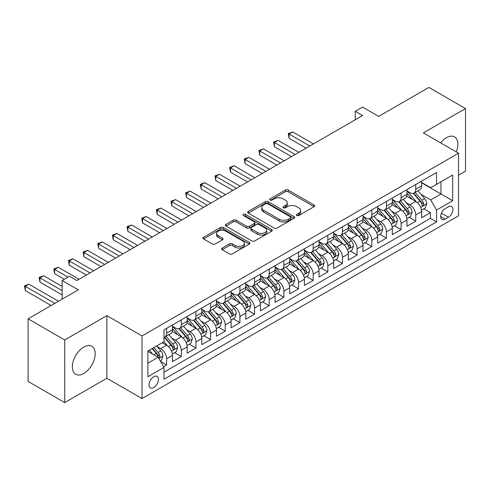 <?xml version="1.0" encoding="UTF-8"?>
<svg xmlns="http://www.w3.org/2000/svg" width="490" height="490" viewBox="0 0 490 490"><rect width="100%" height="100%" fill="white"/><g stroke="black" fill="none" stroke-linecap="round" stroke-linejoin="round"><path stroke-width="0.73" d="M296.805 215.496A1.421 0.821 0 0 0 298.82 215.496L314.102 206.676A2.034 1.176 0 0 0 314.696 205.843A2.034 1.176 0 0 0 314.102 205.016L288.212 190.065A2.034 1.176 0 0 0 285.333 190.065L270.051 198.891A1.421 0.821 0 0 0 269.635 199.473A1.421 0.821 0 0 0 270.051 200.055A1.421 0.821 0 0 0 272.066 200.055L274.045 198.909A6.511 3.761 0 0 1 283.251 198.909L285.407 200.159A6.511 3.761 0 0 1 287.312 202.811A6.511 3.761 0 0 1 285.407 205.469L283.428 206.615A1.421 0.821 0 0 0 283.012 207.196A1.421 0.821 0 0 0 283.428 207.772A1.421 0.821 0 0 0 285.443 207.772L287.422 206.633A6.511 3.761 0 0 1 296.628 206.633L298.784 207.876A6.511 3.761 0 0 1 300.689 210.535A6.511 3.761 0 0 1 298.784 213.193L296.805 214.338A1.421 0.821 0 0 0 296.389 214.914A1.421 0.821 0 0 0 296.805 215.496L296.805 214.338M83.772 373.466A16.164 9.335 120 0 0 94.331 359.225A16.164 9.335 120 0 0 91.857 346.271A16.164 9.335 120 0 0 83.772 347.073A16.164 9.335 120 0 0 73.212 361.314A16.164 9.335 120 0 0 75.693 374.268A16.164 9.335 120 0 0 83.772 373.466M456.294 151.906A16.164 9.335 120 0 0 454.53 136.882A16.164 9.335 120 0 0 446.451 137.684A16.164 9.335 120 0 0 440.639 142.872M153.744 387.553A6.633 3.828 120 0 0 158.074 381.71A6.633 3.828 120 0 0 157.063 376.4A6.633 3.828 120 0 0 153.744 376.724A6.633 3.828 120 0 0 149.413 382.568A6.633 3.828 120 0 0 150.43 387.884A6.633 3.828 120 0 0 153.744 387.553M222.191 248.032A2.034 1.176 0 0 0 221.596 248.859A2.034 1.176 0 0 0 222.191 249.692L229.455 253.887A2.034 1.176 0 0 0 232.334 253.887L249.306 244.087A2.034 1.176 0 0 0 249.9 243.254A2.034 1.176 0 0 0 249.306 242.428L223.416 227.476A2.034 1.176 0 0 0 220.537 227.476L203.564 237.276A2.034 1.176 0 0 0 202.97 238.109A2.034 1.176 0 0 0 203.564 238.936L212.335 244.002A2.034 1.176 0 0 0 215.214 244.002L222.478 239.806A2.034 1.176 0 0 0 223.073 238.979A2.034 1.176 0 0 0 222.478 238.146L218.13 235.635A5.439 3.142 0 0 1 216.531 233.412A5.439 3.142 0 0 1 219.894 230.514A5.439 3.142 0 0 1 225.823 231.194L242.869 241.031A5.439 3.142 0 0 1 244.461 243.254A5.439 3.142 0 0 1 241.105 246.158A5.439 3.142 0 0 1 235.169 245.478L232.334 243.836A2.034 1.176 0 0 0 229.455 243.836L222.191 248.032L222.191 249.692M458.542 175.206L465.5 171.188L465.5 108.578L428.866 87.428L378.678 116.406L362.557 107.096L355.232 111.328L362.557 115.56L76.814 280.531L69.488 276.305L62.163 280.531L62.163 299.145M64.723 339.962L64.723 402.572L106.851 378.249L106.851 315.64L64.723 339.962L28.089 318.812L78.278 289.841L62.163 280.531M106.851 315.64L142.02 335.944L458.542 153.205L458.542 215.814L142.02 398.554L142.02 335.944M465.5 108.578L423.372 132.9L458.542 153.205M274.186 228.058A2.034 1.176 0 0 0 277.064 228.058L294.037 218.258A2.034 1.176 0 0 0 294.631 217.431A2.034 1.176 0 0 0 294.037 216.598L268.146 201.653A2.034 1.176 0 0 0 265.268 201.653L248.295 211.447A2.034 1.176 0 0 0 247.701 212.28A2.034 1.176 0 0 0 248.295 213.113L274.186 228.058M243.904 215.808A1.421 0.821 0 0 1 245.349 216.004L245.349 214.314L271.668 229.51A2.034 1.176 0 0 1 272.269 230.343A2.034 1.176 0 0 1 271.668 231.17L254.696 240.97A2.034 1.176 0 0 1 251.823 240.97L225.933 226.025L225.933 224.365A2.034 1.176 0 0 0 225.333 225.192A2.034 1.176 0 0 0 225.933 226.025M225.933 224.365L233.191 220.169A2.034 1.176 0 0 1 236.07 220.169L246.568 226.233A2.034 1.176 0 0 0 249.447 226.233L254.267 223.452A2.034 1.176 0 0 0 254.861 222.619A2.034 1.176 0 0 0 254.267 221.786L243.334 215.478A1.421 0.821 0 0 1 242.918 214.896A1.421 0.821 0 0 1 243.793 214.136A1.421 0.821 0 0 1 245.349 214.314M64.723 402.572L28.089 381.422L28.089 318.812M163.599 366.722L166.643 364.964L160.561 361.455M157.1 346.516L160.781 348.635A8.287 4.784 60 0 1 166.643 358.79L172.498 355.403L172.498 361.583L181.294 356.506L174.624 352.653M171.751 338.051L175.432 340.176A8.287 4.784 60 0 1 181.294 350.332L187.156 346.945L187.156 353.119L195.945 348.047L189.281 344.194M186.408 329.592L190.083 331.718A8.287 4.784 60 0 1 195.945 341.867L201.807 338.486L201.807 344.66L210.602 339.582L203.932 335.736M201.059 321.134L204.74 323.259A8.287 4.784 60 0 1 210.602 333.408L216.464 330.027L216.464 336.201L225.253 331.124L218.589 327.277M215.716 312.675L219.391 314.794A8.287 4.784 60 0 1 225.253 324.95L231.115 321.562L231.115 327.743L239.91 322.665L233.24 318.812M230.367 304.21L234.049 306.336A8.287 4.784 60 0 1 239.91 316.491L245.772 313.104L245.772 319.278L254.561 314.206L247.891 310.354M245.018 295.752L248.7 297.877A8.287 4.784 60 0 1 254.561 308.026L260.423 304.645L260.423 310.819L269.212 305.742L262.548 301.895M259.675 287.293L263.357 289.418A8.287 4.784 60 0 1 269.212 299.568L275.074 296.187L275.074 302.361L283.869 297.283L277.199 293.437M274.327 278.835L278.008 280.954A8.287 4.784 60 0 1 283.869 291.109L289.731 287.722L289.731 293.902L298.52 288.824L291.856 284.972M288.984 270.37L292.659 272.495A8.287 4.784 60 0 1 298.52 282.65L304.382 279.263L304.382 285.437L313.177 280.366L306.507 276.513M303.635 261.911L307.316 264.036A8.287 4.784 60 0 1 313.177 274.186L319.039 270.805L319.039 276.979L327.828 271.901L321.164 268.055M318.292 253.453L321.967 255.578A8.287 4.784 60 0 1 327.828 265.727L333.69 262.346L333.69 268.52L342.486 263.442L335.815 259.596M332.943 244.994L336.624 247.113A8.287 4.784 60 0 1 342.486 257.268L348.347 253.881L348.347 260.061L357.137 254.984L350.466 251.131M347.594 236.529L351.275 238.655A8.287 4.784 60 0 1 357.137 248.81L362.998 245.423L362.998 251.597L371.788 246.525L365.124 242.673M362.251 228.071L365.926 230.196A8.287 4.784 60 0 1 371.788 240.345L377.649 236.964L377.649 243.138L386.445 238.06L379.774 234.214M376.902 219.612L380.583 221.737A8.287 4.784 60 0 1 386.445 231.886L392.306 228.505L392.306 234.679L401.096 229.602L394.432 225.755M391.559 211.153L395.234 213.273A8.287 4.784 60 0 1 401.096 223.428L406.957 220.041L406.957 226.221L415.753 221.143L415.753 214.969A8.287 4.784 -120 0 0 409.891 204.814L406.21 202.689M409.083 217.291L415.753 221.143M172.498 355.403A8.287 4.784 -120 0 0 166.643 345.254L162.245 342.712M187.156 346.945A8.287 4.784 -120 0 0 181.294 336.795L172.229 331.559M201.807 338.486A8.287 4.784 -120 0 0 195.945 328.331L186.886 323.1M216.464 330.027A8.287 4.784 -120 0 0 210.602 319.872L201.537 314.641M231.115 321.562A8.287 4.784 -120 0 0 225.253 311.413L216.194 306.183M245.772 313.104A8.287 4.784 -120 0 0 239.91 302.955L230.845 297.718M260.423 304.645A8.287 4.784 -120 0 0 254.561 294.49L245.502 289.259M275.074 296.187A8.287 4.784 -120 0 0 269.212 286.031L260.153 280.801M289.731 287.722A8.287 4.784 -120 0 0 283.869 277.573L274.804 272.342M304.382 279.263A8.287 4.784 -120 0 0 298.52 269.114L289.461 263.877M319.039 270.805A8.287 4.784 -120 0 0 313.177 260.649L304.112 255.419M333.69 262.346A8.287 4.784 -120 0 0 327.828 252.191L318.77 246.96M348.347 253.881A8.287 4.784 -120 0 0 342.486 243.732L333.421 238.501M362.998 245.423A8.287 4.784 -120 0 0 357.137 235.274L348.072 230.037M377.649 236.964A8.287 4.784 -120 0 0 371.788 226.809L362.729 221.578M392.306 228.505A8.287 4.784 -120 0 0 386.445 218.35L377.38 213.119M406.957 220.041A8.287 4.784 -120 0 0 401.096 209.892L392.037 204.661M448.43 206.762L445.202 208.624A6.425 3.712 120 0 0 441.006 214.283A6.425 3.712 120 0 0 441.992 219.428A6.425 3.712 120 0 0 445.202 219.11L448.43 217.254A6.425 3.712 120 0 0 452.625 211.588A6.425 3.712 120 0 0 451.639 206.443A6.425 3.712 120 0 0 448.43 206.762M147.882 363.188L158.141 357.265L164.003 367.42L164.003 379.266L436.559 221.903L436.559 210.057L430.698 199.908L420.861 194.23M164.003 367.42L147.882 376.724L147.882 351.005L164.003 341.702L164.003 329.856L436.559 172.498L436.559 184.338L452.68 175.034L452.68 200.753L436.559 210.057M172.498 326.303L175.432 327.994A8.287 4.784 60 0 0 179.579 328.404L185.441 325.023A8.287 4.784 -120 0 0 187.156 321.226L187.156 316.491M187.156 317.845L190.083 319.535A8.287 4.784 60 0 0 194.23 319.946L200.092 316.558A8.287 4.784 -120 0 0 201.807 312.767L201.807 308.026M201.807 309.38L204.74 311.077A8.287 4.784 60 0 0 208.881 311.487L214.743 308.1A8.287 4.784 -120 0 0 216.464 304.308L216.464 299.568M216.464 300.921L219.391 302.612A8.287 4.784 60 0 0 223.538 303.022L229.4 299.641A8.287 4.784 -120 0 0 231.115 295.844L231.115 291.109M231.115 292.463L234.049 294.153A8.287 4.784 60 0 0 238.189 294.564L244.051 291.183A8.287 4.784 -120 0 0 245.772 287.385L245.772 282.65M245.772 284.004L248.7 285.695A8.287 4.784 60 0 0 252.846 286.105L258.708 282.718A8.287 4.784 -120 0 0 260.423 278.926L260.423 274.186M260.423 275.539L263.357 277.236A8.287 4.784 60 0 0 267.497 277.646L273.359 274.259A8.287 4.784 -120 0 0 275.074 270.468L275.074 265.727M275.074 267.081L278.008 268.771A8.287 4.784 60 0 0 282.154 269.182L288.016 265.8A8.287 4.784 -120 0 0 289.731 262.003L289.731 257.268M289.731 258.622L292.659 260.312A8.287 4.784 60 0 0 296.805 260.723L302.667 257.342A8.287 4.784 -120 0 0 304.382 253.544L304.382 248.81M304.382 250.163L307.316 251.854A8.287 4.784 60 0 0 311.456 252.264L317.318 248.877A8.287 4.784 -120 0 0 319.039 245.086L319.039 240.345M319.039 241.699L321.967 243.395A8.287 4.784 60 0 0 326.113 243.806L331.975 240.418A8.287 4.784 -120 0 0 333.69 236.627L333.69 231.886M333.69 233.24L336.624 234.931A8.287 4.784 60 0 0 340.764 235.341L346.626 231.96A8.287 4.784 -120 0 0 348.347 228.162L348.347 223.428M348.347 224.781L351.275 226.472A8.287 4.784 60 0 0 355.422 226.882L361.283 223.501A8.287 4.784 -120 0 0 362.998 219.704L362.998 214.963M362.998 216.323L365.926 218.013A8.287 4.784 60 0 0 370.073 218.424L375.934 215.037A8.287 4.784 -120 0 0 377.649 211.245L377.649 206.504M377.649 207.858L380.583 209.555A8.287 4.784 60 0 0 384.73 209.965L390.591 206.578A8.287 4.784 -120 0 0 392.306 202.787L392.306 198.046M392.306 199.399L395.234 201.09A8.287 4.784 60 0 0 399.381 201.5L405.242 198.119A8.287 4.784 -120 0 0 406.957 194.322L406.957 189.587M164.003 372.155L430.404 218.35L430.404 212.685L421.614 217.756L421.614 211.582A8.287 4.784 -120 0 0 415.753 201.433L406.688 196.196M406.957 190.941L409.891 192.631A8.287 4.784 -120 0 0 414.032 193.042A8.287 4.784 -120 0 0 415.753 189.25L415.753 184.51M414.032 193.042L419.893 189.661A8.287 4.784 -120 0 0 421.614 185.863L421.614 181.122M166.643 328.331L166.643 333.071A8.287 4.784 60 0 1 164.922 336.863A8.287 4.784 60 0 1 164.003 337.2M164.922 336.863L170.783 333.482A8.287 4.784 -120 0 0 172.498 329.684L172.498 324.95M181.294 319.872L181.294 324.613A8.287 4.784 60 0 1 179.579 328.404M195.945 311.413L195.945 316.148A8.287 4.784 60 0 1 194.23 319.946M210.602 302.955L210.602 307.689A8.287 4.784 60 0 1 208.881 311.487M225.253 294.49L225.253 299.231A8.287 4.784 60 0 1 223.538 303.022M239.91 286.031L239.91 290.772A8.287 4.784 60 0 1 238.189 294.564M254.561 277.573L254.561 282.307A8.287 4.784 60 0 1 252.846 286.105M269.212 269.114L269.212 273.849A8.287 4.784 60 0 1 267.497 277.646M283.869 260.649L283.869 265.39A8.287 4.784 60 0 1 282.154 269.182M298.52 252.191L298.52 256.932A8.287 4.784 60 0 1 296.805 260.723M313.177 243.732L313.177 248.467A8.287 4.784 60 0 1 311.456 252.264M327.828 235.274L327.828 240.008A8.287 4.784 60 0 1 326.113 243.806M342.486 226.809L342.486 231.55A8.287 4.784 60 0 1 340.764 235.341M357.137 218.35L357.137 223.091A8.287 4.784 60 0 1 355.422 226.882M371.788 209.892L371.788 214.626A8.287 4.784 60 0 1 370.073 218.424M386.445 201.427L386.445 206.168A8.287 4.784 60 0 1 384.73 209.965M401.096 192.968L401.096 197.709A8.287 4.784 60 0 1 399.381 201.5M401.096 223.428L401.096 229.602M386.445 231.886L386.445 238.06M371.788 240.345L371.788 246.525M357.137 248.81L357.137 254.984M342.486 257.268L342.486 263.442M327.828 265.727L327.828 271.901M313.177 274.186L313.177 280.366M298.52 282.65L298.52 288.824M283.869 291.109L283.869 297.283M269.212 299.568L269.212 305.742M254.561 308.026L254.561 314.206M239.91 316.491L239.91 322.665M225.253 324.95L225.253 331.124M210.602 333.408L210.602 339.582M195.945 341.867L195.945 348.047M181.294 350.332L181.294 356.506M166.643 358.79L166.643 364.964M158.141 357.265L147.882 351.342M430.698 199.908L440.957 193.985L440.957 181.802L452.68 175.034M421.614 182.819L452.68 200.753M421.614 182.482L430.698 187.725L436.559 184.338M106.851 378.249L142.02 398.554M355.232 111.328L355.232 119.787M423.74 208.832L430.404 212.685M430.404 218.35L436.559 221.903M297.375 215.698L298.784 214.883A6.511 3.761 0 0 0 300.689 212.231L300.689 210.535M287.312 202.811L287.312 204.508A6.511 3.761 0 0 1 285.407 207.16L283.998 207.974M314.072 206.688L288.212 191.762A2.034 1.176 0 0 0 285.333 191.762L270.621 200.251M294.006 218.277L268.146 203.344A2.034 1.176 0 0 0 265.268 203.344L248.326 213.126M290.441 218.007A1.421 0.821 0 0 0 290.858 217.431A1.421 0.821 0 0 0 290.441 216.85L267.712 203.73A1.421 0.821 0 0 0 265.703 203.73L263.614 204.93A6.511 3.761 0 0 0 261.709 207.589A6.511 3.761 0 0 0 263.614 210.247L279.147 219.214A6.511 3.761 0 0 0 288.353 219.214L290.441 218.007L290.441 219.704A1.421 0.821 0 0 0 290.858 219.122L290.858 217.431M261.709 207.589L261.709 209.279A6.511 3.761 0 0 0 263.614 211.937L263.614 210.247M290.441 219.704L288.353 220.904A6.511 3.761 0 0 1 279.147 220.904L263.614 211.937M225.957 226.037L233.191 221.86L233.191 220.169M254.861 222.619L254.861 224.31A2.034 1.176 0 0 1 254.267 225.143L249.447 227.924A2.034 1.176 0 0 1 246.568 227.924L236.07 221.86A2.034 1.176 0 0 0 233.191 221.86M245.349 216.004L271.644 231.188M257.464 232.523A5.439 3.142 0 0 0 263.393 233.203A5.439 3.142 0 0 0 266.756 230.3A5.439 3.142 0 0 0 265.164 228.077L259.155 224.61A2.034 1.176 0 0 0 256.282 224.61L251.462 227.397A2.034 1.176 0 0 0 250.868 228.224A2.034 1.176 0 0 0 251.462 229.057L257.464 232.523L257.464 234.214A5.439 3.142 0 0 0 263.393 234.894A5.439 3.142 0 0 0 266.756 231.99L266.756 230.3M250.868 228.224L250.868 229.914A2.034 1.176 0 0 0 251.462 230.747L251.462 229.057M257.464 234.214L251.462 230.747M244.461 243.254L244.461 244.945A5.439 3.142 0 0 1 241.105 247.848A5.439 3.142 0 0 1 235.169 247.168L232.334 245.527A2.034 1.176 0 0 0 229.455 245.527L222.215 249.704M216.531 233.412L216.531 235.108A5.439 3.142 0 0 0 218.13 237.325L218.13 235.635M222.454 239.824L218.13 237.325M249.275 244.1L223.416 229.167A2.034 1.176 0 0 0 220.537 229.167L203.589 238.955M421.492 210.13L425.277 207.944L426.741 203.711A5.494 3.173 -120 0 0 424.603 198.56L417.909 190.806M416.567 201.966L408.623 192.772A15.851 9.151 -120 0 0 406.957 191.033M412.213 199.387L407.772 194.242A13.157 7.595 -120 0 0 406.957 193.36M313.471 143.901L292.732 131.933L289.069 134.046L289.069 138.278L306.14 148.133M413.291 193.342L420.059 201.182A5.494 3.173 60 0 1 422.019 204.961L422.417 205.616L423.158 205.512L423.777 203.95A5.494 3.173 -120 0 0 421.817 200.165L415.122 192.411M413.689 193.213L420.965 201.635A2.799 1.617 60 0 1 421.67 202.731L423.777 203.95M289.069 138.278L288.267 133.58L309.803 146.014M288.267 133.58L292.732 131.933M406.835 218.589L410.62 216.402L412.09 212.176A5.494 3.173 -120 0 0 409.946 207.019L403.252 199.265M401.91 210.424L393.972 201.231A15.851 9.151 -120 0 0 392.306 199.491M397.555 207.846L393.115 202.707A13.157 7.595 -120 0 0 392.306 201.819M298.814 152.359L278.081 140.391L274.418 142.504L274.418 146.737L291.489 156.592M398.633 201.8L405.408 209.64A5.494 3.173 60 0 1 407.362 213.426L407.766 214.075L408.507 213.971L409.119 212.409A5.494 3.173 -120 0 0 407.166 208.624L400.471 200.875M399.032 201.672L406.308 210.1A2.799 1.617 60 0 1 407.012 211.19L409.119 212.409M274.418 146.737L273.61 142.039L295.151 154.479M273.61 142.039L278.081 140.391M392.184 227.054L395.969 224.867L397.433 220.635A5.494 3.173 -120 0 0 395.295 215.478L388.601 207.729M387.259 218.889L379.315 209.696A15.851 9.151 -120 0 0 377.649 207.95M382.904 216.304L378.464 211.166A13.157 7.595 -120 0 0 377.649 210.284M284.163 160.824L263.424 148.85L259.761 150.963L259.761 155.195L276.832 165.05M383.982 210.259L390.751 218.099A5.494 3.173 60 0 1 392.711 221.884L393.109 222.534L393.85 222.429L394.468 220.868A5.494 3.173 -120 0 0 392.508 217.088L385.814 209.334M384.38 210.13L391.657 218.558A2.799 1.617 60 0 1 392.361 219.649L394.468 220.868M259.761 155.195L258.959 150.497L280.5 162.937M258.959 150.497L263.424 148.85M377.527 235.512L381.318 233.326L382.782 229.093A5.494 3.173 -120 0 0 380.644 223.936L373.944 216.188M372.602 227.348L364.664 218.154A15.851 9.151 -120 0 0 362.998 216.409M368.247 224.769L363.807 219.624A13.157 7.595 -120 0 0 362.998 218.742M269.506 169.283L248.773 157.308L245.11 159.428L245.11 163.654L262.181 173.509M369.325 218.718L376.099 226.564A5.494 3.173 60 0 1 378.06 230.343L378.458 230.992L379.199 230.888L379.817 229.326A5.494 3.173 -120 0 0 377.857 225.547L371.163 217.793M369.723 218.595L377 227.017A2.799 1.617 60 0 1 377.704 228.113L379.817 229.326M245.11 163.654L244.302 158.962L265.843 171.396M244.302 158.962L248.773 157.308M362.876 243.971L366.661 241.784L368.125 237.552A5.494 3.173 -120 0 0 365.987 232.401L359.293 224.647M357.951 235.806L350.013 226.613A15.851 9.151 -120 0 0 348.347 224.873M353.596 233.228L349.156 228.083A13.157 7.595 -120 0 0 348.347 227.201M254.855 177.741L234.122 165.773L230.459 167.886L230.459 172.119L247.53 181.974M354.674 227.182L361.442 235.022A5.494 3.173 60 0 1 363.402 238.802L363.801 239.457L364.542 239.353L365.16 237.791A5.494 3.173 -120 0 0 363.206 234.006L356.506 226.251M355.072 227.054L362.349 235.476A2.799 1.617 60 0 1 363.053 236.572L365.16 237.791M230.459 172.119L229.651 167.421L251.192 179.855M229.651 167.421L234.122 165.773M348.219 252.43L352.01 250.243L353.474 246.017A5.494 3.173 -120 0 0 351.336 240.86L344.642 233.105M343.3 244.265L335.356 235.071A15.851 9.151 -120 0 0 333.69 233.332M338.945 241.686L334.505 236.548A13.157 7.595 -120 0 0 333.69 235.659M240.198 186.2L219.465 174.232L215.802 176.345L215.802 180.577L232.873 190.432M340.017 235.641L346.791 243.481A5.494 3.173 60 0 1 348.751 247.266L349.149 247.916L349.891 247.811L350.509 246.25A5.494 3.173 -120 0 0 348.549 242.464L341.855 234.716M340.415 235.512L347.692 243.94A2.799 1.617 60 0 1 348.402 245.031L350.509 246.25M215.802 180.577L215 175.879L236.535 188.319M215 175.879L219.465 174.232M333.568 260.894L337.353 258.708L338.817 254.475A5.494 3.173 -120 0 0 336.679 249.318L329.984 241.57M328.643 252.73L320.705 243.536A15.851 9.151 -120 0 0 319.039 241.791M324.288 250.145L319.848 245.006A13.157 7.595 -120 0 0 319.039 244.124M225.547 194.665L204.814 182.69L201.151 184.804L201.151 189.036L218.221 198.891M325.366 244.1L332.14 251.94A5.494 3.173 60 0 1 334.094 255.725L334.492 256.374L335.24 256.27L335.852 254.708A5.494 3.173 -120 0 0 333.898 250.929L327.204 243.175M325.764 243.971L333.041 252.399A2.799 1.617 60 0 1 333.745 253.489L335.852 254.708M201.151 189.036L200.343 184.338L221.884 196.778M200.343 184.338L204.814 182.69M318.916 269.353L322.702 267.166L324.166 262.934A5.494 3.173 -120 0 0 322.028 257.777L315.333 250.029M313.992 261.188L306.048 251.995A15.851 9.151 -120 0 0 304.382 250.249M309.637 258.61L305.197 253.465A13.157 7.595 -120 0 0 304.382 252.583M210.896 203.123L190.157 191.149L186.494 193.268L186.494 197.495L203.564 207.35M310.715 252.558L317.483 260.404A5.494 3.173 60 0 1 319.443 264.184L319.841 264.833L320.582 264.729L321.201 263.167A5.494 3.173 -120 0 0 319.241 259.388L312.546 251.633M311.113 252.436L318.39 260.858A2.799 1.617 60 0 1 319.094 261.954L321.201 263.167M186.494 197.495L185.692 192.803L207.227 205.237M185.692 192.803L190.157 191.149M304.259 277.812L308.045 275.625L309.515 271.393A5.494 3.173 -120 0 0 307.371 266.242L300.676 258.487M299.335 269.647L291.397 260.453A15.851 9.151 -120 0 0 289.731 258.714M294.98 267.068L290.539 261.923A13.157 7.595 -120 0 0 289.731 261.041M196.239 211.582L175.506 199.614L171.843 201.727L171.843 205.959L188.913 215.814M296.058 261.023L302.832 268.863A5.494 3.173 60 0 1 304.786 272.642L305.19 273.298L305.932 273.193L306.55 271.632A5.494 3.173 -120 0 0 304.59 267.846L297.896 260.092M296.456 260.894L303.733 269.316A2.799 1.617 60 0 1 304.437 270.413L306.55 271.632M171.843 205.959L171.035 201.261L192.576 213.695M171.035 201.261L175.506 199.614M289.608 286.27L293.394 284.084L294.858 279.857A5.494 3.173 -120 0 0 292.72 274.7L286.025 266.946M284.684 278.106L276.746 268.912A15.851 9.151 -120 0 0 275.074 267.173M280.329 275.527L275.888 270.388A13.157 7.595 -120 0 0 275.074 269.5M181.588 220.041L160.855 208.072L157.186 210.186L157.186 214.418L174.256 224.273M281.407 269.482L288.175 277.322A5.494 3.173 60 0 1 290.135 281.107L290.533 281.756L291.274 281.652L291.893 280.09A5.494 3.173 -120 0 0 289.933 276.305L283.238 268.557M281.805 269.353L289.082 277.781A2.799 1.617 60 0 1 289.786 278.871L291.893 280.09M157.186 214.418L156.383 209.72L177.925 222.16M156.383 209.72L160.855 208.072M274.951 294.735L278.743 292.548L280.207 288.316A5.494 3.173 -120 0 0 278.069 283.159L271.368 275.411M270.027 286.57L262.089 277.377A15.851 9.151 -120 0 0 260.423 275.631M265.672 283.986L261.231 278.847A13.157 7.595 -120 0 0 260.423 277.965M166.931 228.505L146.198 216.531L142.535 218.644L142.535 222.877L159.605 232.732M266.75 277.94L273.524 285.78A5.494 3.173 60 0 1 275.484 289.566L275.882 290.215L276.623 290.111L277.242 288.549A5.494 3.173 -120 0 0 275.282 284.77L268.587 277.015M267.148 277.812L274.425 286.24A2.799 1.617 60 0 1 275.129 287.33L277.242 288.549M142.535 222.877L141.726 218.179L163.268 230.619M141.726 218.179L146.198 216.531M260.3 303.194L264.086 301.007L265.549 296.775A5.494 3.173 -120 0 0 263.412 291.617L256.717 283.869M255.376 295.029L247.438 285.835A15.851 9.151 -120 0 0 245.772 284.09M251.021 292.45L246.58 287.305A13.157 7.595 -120 0 0 245.772 286.423M152.28 236.964L131.547 224.99L127.884 227.109L127.884 231.335L144.954 241.19M252.099 286.399L258.867 294.245A5.494 3.173 60 0 1 260.827 298.024L261.225 298.68L261.972 298.569L262.585 297.007A5.494 3.173 -120 0 0 260.631 293.228L253.93 285.474M252.497 286.276L259.774 294.698A2.799 1.617 60 0 1 260.478 295.795L262.585 297.007M127.884 231.335L127.075 226.643L148.617 239.077M127.075 226.643L131.547 224.99M245.643 311.652L249.435 309.466L250.898 305.233A5.494 3.173 -120 0 0 248.761 300.082L242.066 292.328M240.725 303.488L232.781 294.294A15.851 9.151 -120 0 0 231.115 292.555M236.37 300.909L231.929 295.764A13.157 7.595 -120 0 0 231.115 294.882M137.623 245.423L116.89 233.454L113.227 235.568L113.227 239.8L130.297 249.655M237.442 294.864L244.216 302.704A5.494 3.173 60 0 1 246.176 306.483L246.574 307.138L247.315 307.034L247.934 305.472A5.494 3.173 -120 0 0 245.974 301.687L239.279 293.933M237.84 294.735L245.116 303.157A2.799 1.617 60 0 1 245.827 304.253L247.934 305.472M113.227 239.8L112.424 235.102L133.96 247.536M112.424 235.102L116.89 233.454M230.992 320.111L234.777 317.924L236.241 313.698A5.494 3.173 -120 0 0 234.104 308.541L227.409 300.786M226.068 311.946L218.13 302.753A15.851 9.151 -120 0 0 216.464 301.013M221.713 309.368L217.272 304.229A13.157 7.595 -120 0 0 216.464 303.341M122.972 253.881L102.239 241.913L98.576 244.026L98.576 248.259L115.646 258.114M222.791 303.322L229.565 311.162A5.494 3.173 60 0 1 231.519 314.948L231.923 315.597L232.664 315.493L233.277 313.931A5.494 3.173 -120 0 0 231.323 310.146L224.628 302.397M223.189 303.194L230.465 311.622A2.799 1.617 60 0 1 231.17 312.712L233.277 313.931M98.576 248.259L97.767 243.561L119.309 256M97.767 243.561L102.239 241.913M216.341 328.576L220.126 326.389L221.59 322.157A5.494 3.173 -120 0 0 219.453 316.999L212.758 309.251M211.417 320.411L203.472 311.217A15.851 9.151 -120 0 0 201.807 309.472M207.062 317.826L202.621 312.687A13.157 7.595 -120 0 0 201.807 311.805M108.321 262.346L87.581 250.372L83.919 252.485L83.919 256.717L100.989 266.572M208.14 311.781L214.908 319.621A5.494 3.173 60 0 1 216.868 323.406L217.266 324.055L218.007 323.951L218.626 322.389A5.494 3.173 -120 0 0 216.666 318.61L209.971 310.856M208.538 311.652L215.814 320.08A2.799 1.617 60 0 1 216.519 321.171L218.626 322.389M83.919 256.717L83.116 252.019L104.652 264.459M83.116 252.019L87.581 250.372M201.684 337.034L205.469 334.848L206.939 330.615A5.494 3.173 -120 0 0 204.796 325.458L198.101 317.71M196.76 328.87L188.821 319.676A15.851 9.151 -120 0 0 187.156 317.93M192.405 326.291L187.964 321.146A13.157 7.595 -120 0 0 187.156 320.264M93.663 270.805L72.93 258.83L69.268 260.95L69.268 265.176L86.338 275.031M193.483 320.24L200.257 328.086A5.494 3.173 60 0 1 202.211 331.865L202.615 332.52L203.356 332.41L203.975 330.848A5.494 3.173 -120 0 0 202.015 327.069L195.32 319.315M193.881 320.117L201.157 328.539A2.799 1.617 60 0 1 201.862 329.635L203.975 330.848M69.268 265.176L68.459 260.484L90.001 272.918M68.459 260.484L72.93 258.83M187.033 345.493L190.818 343.306L192.282 339.074A5.494 3.173 -120 0 0 190.145 333.923L183.45 326.168M182.109 337.328L174.171 328.135A15.851 9.151 -120 0 0 172.498 326.395M177.754 334.75L173.313 329.605A13.157 7.595 -120 0 0 172.498 328.723M79.013 279.263L58.279 267.295L54.611 269.408L54.611 273.641L64.355 279.263M178.832 328.704L185.6 336.544A5.494 3.173 60 0 1 187.56 340.323L187.958 340.979L188.699 340.875L189.318 339.313A5.494 3.173 -120 0 0 187.358 335.527L180.663 327.779M179.23 328.576L186.506 336.998A2.799 1.617 60 0 1 187.211 338.094L189.318 339.313M54.611 273.641L53.808 268.943L68.018 277.15M53.808 268.943L58.279 267.295M172.376 353.952L176.167 351.765L177.631 347.539A5.494 3.173 -120 0 0 175.494 342.381L168.793 334.627M167.451 345.787L163.948 341.732M163.103 343.208L162.533 342.547M62.163 286.454L43.622 275.754L39.959 277.867L39.959 282.099L62.163 294.913M164.175 337.163L170.949 345.003A5.494 3.173 60 0 1 172.909 348.788L173.307 349.437L174.048 349.333L174.667 347.771A5.494 3.173 -120 0 0 172.707 343.986L166.012 336.238M164.573 337.034L171.849 345.462A2.799 1.617 60 0 1 172.554 346.553L174.667 347.771M39.959 282.099L39.151 277.401L62.163 290.686M39.151 277.401L43.622 275.754M160.267 360.946L161.51 360.23L162.974 355.997A5.494 3.173 -120 0 0 160.836 350.84L156.622 345.958M152.69 354.117L149.297 350.191M148.446 351.667L147.882 351.018M58.494 301.258L28.971 284.212L25.309 286.325L25.309 290.558L51.168 305.49M152.078 348.586L156.298 353.462A5.494 3.173 60 0 1 158.252 357.247L158.65 357.896L159.397 357.792L160.01 356.23A5.494 3.173 -120 0 0 158.056 352.451L153.835 347.569M152.421 348.39L157.198 353.921A2.799 1.617 60 0 1 157.903 355.011L160.01 356.23M25.309 290.558L24.5 285.86L54.831 303.377M24.5 285.86L28.971 284.212M160.781 348.635L166.643 345.254M175.432 340.176L181.294 336.795M190.083 331.718L195.945 328.331M204.74 323.259L210.602 319.872M219.391 314.794L225.253 311.413M234.049 306.336L239.91 302.955M248.7 297.877L254.561 294.49M263.357 289.418L269.212 286.031M278.008 280.954L283.869 277.573M292.659 272.495L298.52 269.114M307.316 264.036L313.177 260.649M321.967 255.578L327.828 252.191M336.624 247.113L342.486 243.732M351.275 238.655L357.137 235.274M365.926 230.196L371.788 226.809M380.583 221.737L386.445 218.35M395.234 213.273L401.096 209.892M409.891 204.814L415.753 201.433M415.753 189.25L421.614 185.863M166.643 333.071L172.498 329.684M181.294 324.613L187.156 321.226M195.945 316.148L201.807 312.767M210.602 307.689L216.464 304.308M225.253 299.231L231.115 295.844M239.91 290.772L245.772 287.385M254.561 282.307L260.423 278.926M269.212 273.849L275.074 270.468M283.869 265.39L289.731 262.003M298.52 256.932L304.382 253.544M313.177 248.467L319.039 245.086M327.828 240.008L333.69 236.627M342.486 231.55L348.347 228.162M357.137 223.091L362.998 219.704M371.788 214.626L377.649 211.245M386.445 206.168L392.306 202.787M401.096 197.709L406.957 194.322M415.753 214.969L421.614 211.582M441.404 213.193L448.43 217.254M440.663 216.488L445.202 219.11M298.784 214.883L298.784 213.193M283.428 207.772L283.428 206.615M285.407 207.16L285.407 205.469M270.051 200.055L270.051 198.891M285.333 191.762L285.333 190.065M288.212 191.762L288.212 190.065M314.102 206.676L314.102 205.016M248.295 213.113L248.295 211.447M265.268 203.344L265.268 201.653M268.146 203.344L268.146 201.653M294.037 218.258L294.037 216.598M279.147 220.904L279.147 219.214M288.353 220.904L288.353 219.214M236.07 221.86L236.07 220.169M246.568 227.924L246.568 226.233M249.447 227.924L249.447 226.233M254.267 225.143L254.267 223.452M271.668 231.17L271.668 229.51M229.455 245.527L229.455 243.836M232.334 245.527L232.334 243.836M235.169 247.168L235.169 245.478M222.478 239.806L222.478 238.146M203.564 238.936L203.564 237.276M220.537 229.167L220.537 227.476M223.416 229.167L223.416 227.476M249.306 244.087L249.306 242.428M420.653 207.313L426.704 203.822M408.623 192.772L409.383 192.337M421.817 200.165L424.603 198.56M417.443 202.695L420.059 201.182M405.996 215.778L412.053 212.28M393.972 201.231L394.726 200.796M407.166 208.624L409.946 207.019M402.786 211.153L405.408 209.64M391.345 224.236L397.396 220.739M379.315 209.696L380.075 209.255M392.508 217.088L395.295 215.478M388.135 219.612L390.751 218.099M376.694 232.695L382.745 229.204M364.664 218.154L365.418 217.719M377.857 225.547L380.644 223.936M373.478 228.071L376.099 226.564M362.037 241.154L368.088 237.662M350.013 226.613L350.767 226.178M363.206 234.006L365.987 232.401M358.827 236.535L361.442 235.022M347.385 249.618L353.437 246.121M335.356 235.071L336.109 234.637M348.549 242.464L351.336 240.86M344.17 244.994L346.791 243.481M332.728 258.077L338.786 254.579M320.705 243.536L321.458 243.101M333.898 250.929L336.679 249.318M329.519 253.453L332.14 251.94M318.077 266.536L324.129 263.044M306.048 251.995L306.807 251.56M319.241 259.388L322.028 257.777M314.868 261.911L317.483 260.404M303.42 274.994L309.478 271.503M291.397 260.453L292.15 260.019M304.59 267.846L307.371 266.242M300.211 270.376L302.832 268.863M288.769 283.459L294.821 279.962M276.746 268.912L277.499 268.477M289.933 276.305L292.72 274.7M285.56 278.835L288.175 277.322M274.118 291.918L280.17 288.42M262.089 277.377L262.842 276.942M275.282 284.77L278.069 283.159M270.903 287.293L273.524 285.78M259.461 300.376L265.513 296.885M247.438 285.835L248.191 285.401M260.631 293.228L263.412 291.617M256.252 295.752L258.867 294.245M244.81 308.835L250.862 305.344M232.781 294.294L233.534 293.859M245.974 301.687L248.761 300.082M241.595 304.217L244.216 302.704M230.153 317.3L236.211 313.802M218.13 302.753L218.883 302.318M231.323 310.146L234.104 308.541M226.944 312.675L229.565 311.162M215.502 325.758L221.554 322.261M203.472 311.217L204.232 310.783M216.666 318.61L219.453 316.999M212.293 321.134L214.908 319.621M200.845 334.217L206.903 330.726M188.821 319.676L189.575 319.241M202.015 327.069L204.796 325.458M197.635 329.592L200.257 328.086M186.194 342.675L192.245 339.184M174.171 328.135L174.924 327.7M187.358 335.527L190.145 333.923M182.984 338.057L185.6 336.544M171.543 351.14L177.594 347.643M172.707 343.986L175.494 342.381M168.327 346.516L170.949 345.003M158.84 358.472L162.937 356.101M158.056 352.451L160.836 350.84M153.921 354.834L156.298 353.462"/></g></svg>
